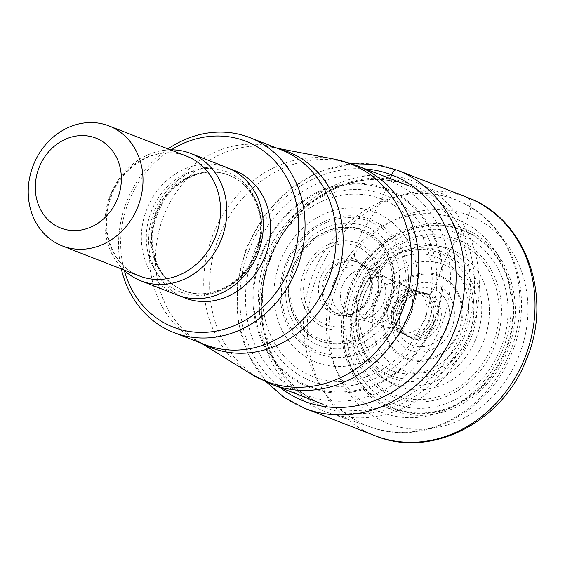 <?xml version="1.0" encoding="UTF-8"?>
<svg xmlns="http://www.w3.org/2000/svg" width="565" height="565" viewBox="0 0 565 565"><rect width="100%" height="100%" fill="white"/><g stroke="black" fill="none" stroke-linecap="round" stroke-linejoin="round"><path stroke-width="0.42" stroke-dasharray="2.83 2.12" d="M390.21 178.604L381.608 199.035L374.743 212.03L361.897 231.728L356.296 246.1C354.304 251.467 353.994 255.881 355.371 259.342L357.829 262.393L386.298 277.549L415.24 290.191L428.736 294.068C430.474 294.294 432.14 292.677 433.729 289.238L443.306 264.349L450.46 249.271L456.351 239.08A84.983 74.255 111.3 0 1 495.06 345.031A84.983 74.255 111.3 0 1 395.168 397.647A84.983 74.255 -68.7 0 1 356.459 291.695A84.983 74.255 -68.7 0 1 456.351 239.08L462.742 229.906A3.22 1.568 111 0 0 463.54 228.451L468.639 215.237A16.095 7.825 111 0 0 467.142 197.383L396.877 170.023A127.754 111.63 -68.7 0 0 246.785 248.911A127.754 111.63 -68.7 0 0 304.535 408.255M433.729 289.238A30.03 26.244 -68.7 0 0 398.424 307.833A30.03 26.244 -68.7 0 0 412.104 345.272A30.03 26.244 111.3 0 0 447.402 326.676A30.03 26.244 111.3 0 0 433.729 289.238M398.417 331.782A22.438 19.606 -68.7 0 1 388.897 304.012A22.438 19.606 -68.7 0 1 414.689 289.993A22.438 19.606 -68.7 0 1 415.24 290.191A22.438 19.606 111.3 0 1 415.48 290.283A22.438 19.606 111.3 0 1 425.431 318.236A22.438 19.606 111.3 0 1 399.201 332.093A22.438 19.606 111.3 0 1 399.088 332.051A22.438 19.606 -68.7 0 1 398.417 331.782L402.329 333.527A22.657 19.796 -68.7 0 0 403.325 333.943A22.657 19.796 111.3 0 0 429.958 319.91A22.657 19.796 111.3 0 0 419.64 291.667A22.657 19.796 -68.7 0 0 418.757 291.349A22.657 19.796 -68.7 0 0 393.035 305.623A22.657 19.796 -68.7 0 0 402.329 333.527L404.272 334.423A22.805 19.93 -68.7 0 0 404.272 334.423A22.805 19.93 -68.7 0 0 405.444 334.925A22.805 19.93 111.3 0 0 432.253 320.807A22.805 19.93 111.3 0 0 421.864 292.373A22.805 19.93 -68.7 0 0 420.791 291.999A22.805 19.93 -68.7 0 0 420.77 291.992A22.805 19.93 -68.7 0 0 395.083 306.421A22.805 19.93 -68.7 0 0 404.25 334.416L404.335 334.452A22.812 19.93 -68.7 0 0 404.335 334.452A22.812 19.93 -68.7 0 0 405.529 334.967A22.812 19.93 111.3 0 0 432.338 320.842A22.812 19.93 111.3 0 0 421.949 292.402A22.812 19.93 -68.7 0 0 420.854 292.02A22.812 19.93 -68.7 0 0 420.84 292.013A22.812 19.93 -68.7 0 0 395.161 306.449A22.812 19.93 -68.7 0 0 404.321 334.445L405.5 335.038A23.003 20.1 -68.7 0 0 407.358 335.885A23.003 20.1 111.3 0 0 434.4 321.64A23.003 20.1 111.3 0 0 423.92 292.967A23.003 20.1 -68.7 0 0 422.111 292.373A23.003 20.1 -68.7 0 0 396.913 307.127A23.003 20.1 -68.7 0 0 405.5 335.038L406.793 335.751A23.292 20.354 -68.7 0 0 409.321 336.959A23.292 20.354 111.3 0 0 436.703 322.537A23.292 20.354 111.3 0 0 426.088 293.496A23.292 20.354 -68.7 0 0 423.545 292.727A23.292 20.354 -68.7 0 0 398.735 307.84A23.292 20.354 -68.7 0 0 406.793 335.751L408.94 337.008A23.716 20.721 -68.7 0 0 411.659 338.322A23.716 20.721 111.3 0 0 439.542 323.639A23.716 20.721 111.3 0 0 428.736 294.068A23.716 20.721 -68.7 0 0 425.975 293.256A23.716 20.721 -68.7 0 0 400.889 308.681A23.716 20.721 -68.7 0 0 408.94 337.008C400.952 332.269 398.925 321.478 399.561 318.173L401.425 308.942C405.416 298.016 413.601 292.79 425.975 293.256L420.84 292.013M370.873 281.088A29.458 25.743 111.3 0 0 355.371 259.342A29.458 25.743 -68.7 0 0 320.743 277.585A29.458 25.743 -68.7 0 0 334.162 314.31A29.458 25.743 111.3 0 0 360.117 308.709A29.458 25.743 111.3 0 0 363.5 305.178A29.458 25.743 111.3 0 0 370.972 285.975A29.458 25.743 111.3 0 0 370.873 281.088C371.565 291.957 367.985 301.166 360.117 308.709M369.023 221.198A69.961 61.126 111.3 0 1 400.889 308.419A69.961 61.126 111.3 0 1 318.653 351.734A69.961 61.126 -68.7 0 1 286.787 264.512A69.961 61.126 -68.7 0 1 369.023 221.198M413.778 181.316A123.361 107.788 -68.7 0 0 268.771 257.697A123.361 107.788 -68.7 0 0 324.96 411.497A123.361 107.788 -68.7 0 0 328.562 412.803A123.361 107.788 -68.7 0 0 469.974 335.116A123.361 107.788 -68.7 0 0 418.015 183.067A123.361 107.788 -68.7 0 0 413.778 181.316M168.024 148.92A104.617 91.41 -68.7 0 0 121.305 268.905M171.23 149.831A99.786 87.194 -68.7 0 0 124.286 270.395M177.311 295.029A68.4 59.77 111.3 0 1 146.632 209.679A68.4 59.77 111.3 0 1 226.953 167.544M170.397 149.845A68.4 59.77 -68.7 0 0 110.161 195.476A68.4 59.77 -68.7 0 0 123.679 269.83M365.449 168.963A121.313 106.001 -68.7 0 0 249.193 249.61A121.313 106.001 -68.7 0 0 280.304 387.639M467.142 197.383A127.754 111.63 -68.7 0 0 317.05 276.271A127.754 111.63 -68.7 0 0 374.793 435.615L375.174 435.763M468.639 215.237A111.658 97.561 -68.7 0 0 337.39 284.372A111.658 97.561 -68.7 0 0 388.247 423.581A111.658 97.561 111.3 0 0 519.496 354.446A111.658 97.561 111.3 0 0 468.639 215.237M463.54 228.451A97.491 85.188 111.3 0 1 507.942 349.996A97.491 85.188 111.3 0 1 393.346 410.36A97.491 85.188 -68.7 0 1 348.937 288.814A97.491 85.188 -68.7 0 1 463.54 228.451M462.742 229.906A95.845 83.747 -68.7 0 0 350.074 289.252A95.845 83.747 -68.7 0 0 393.734 408.749A95.845 83.747 111.3 0 0 506.402 349.403A95.845 83.747 111.3 0 0 462.742 229.906M462.354 230.414A95.231 83.21 111.3 0 1 505.732 349.149A95.231 83.21 111.3 0 1 393.791 408.114A95.231 83.21 -68.7 0 1 350.413 289.379A95.231 83.21 -68.7 0 1 462.354 230.414M459.726 233.988A90.944 79.467 -68.7 0 0 352.821 290.304A90.944 79.467 -68.7 0 0 394.243 403.685A90.944 79.467 111.3 0 0 501.148 347.376A90.944 79.467 111.3 0 0 459.726 233.988M455.129 241.05A82.702 72.256 -68.7 0 0 357.92 292.26A82.702 72.256 -68.7 0 0 395.592 395.359A82.702 72.256 111.3 0 0 492.8 344.156A82.702 72.256 111.3 0 0 455.129 241.05M450.46 249.271A73.351 64.092 111.3 0 1 483.873 340.716A73.351 64.092 111.3 0 1 397.647 386.128A73.351 64.092 -68.7 0 1 364.241 294.683A73.351 64.092 -68.7 0 1 450.46 249.271M443.306 264.349A56.705 49.543 -68.7 0 0 376.657 299.457A56.705 49.543 -68.7 0 0 402.485 370.153A56.705 49.543 111.3 0 0 469.134 335.038A56.705 49.543 111.3 0 0 443.306 264.349M438.998 275.303A44.925 39.253 111.3 0 1 459.465 331.316A44.925 39.253 111.3 0 1 406.652 359.135A44.925 39.253 -68.7 0 1 386.185 303.123A44.925 39.253 -68.7 0 1 438.998 275.303M438.631 276.306A43.865 38.328 -68.7 0 0 387.074 303.462A43.865 38.328 -68.7 0 0 407.054 358.146A43.865 38.328 111.3 0 0 458.611 330.991A43.865 38.328 111.3 0 0 438.631 276.306M435.643 284.273A35.355 30.891 111.3 0 1 451.746 328.35A35.355 30.891 111.3 0 1 410.19 350.244A35.355 30.891 -68.7 0 1 394.08 306.159A35.355 30.891 -68.7 0 1 435.643 284.273M415.48 290.283L401.164 284.365A22.762 19.888 111.3 0 0 400.642 284.153A22.762 19.888 -68.7 0 0 373.882 298.249A22.762 19.888 -68.7 0 0 384.257 326.634A22.762 19.888 111.3 0 0 384.645 326.775A22.762 19.888 111.3 0 0 384.694 326.796L370.647 322.276A23.716 20.721 111.3 0 1 369.22 321.796A23.716 20.721 -68.7 0 1 358.422 292.232A23.716 20.721 -68.7 0 1 386.298 277.549A23.716 20.721 111.3 0 1 387.809 278.213A23.716 20.721 111.3 0 1 387.964 278.291A23.716 20.721 111.3 0 1 397.068 307.19A23.716 20.721 111.3 0 1 370.817 322.325A23.716 20.721 111.3 0 1 370.647 322.276M401.164 284.365A22.762 19.888 111.3 0 1 401.214 284.386A22.762 19.888 111.3 0 1 410.988 312.607A22.762 19.888 111.3 0 1 384.694 326.796M387.964 278.291L374.461 271.249A25.432 22.226 111.3 0 0 374.185 271.101A25.432 22.226 111.3 0 0 372.243 270.232A25.432 22.226 -68.7 0 0 342.341 285.975A25.432 22.226 -68.7 0 0 353.93 317.692A25.432 22.226 111.3 0 0 355.809 318.307L348.075 316.294A26.428 23.087 111.3 0 1 345.674 315.538A26.428 23.087 -68.7 0 1 333.64 282.592A26.428 23.087 -68.7 0 1 364.7 266.228A26.428 23.087 111.3 0 1 367.13 267.351A26.428 23.087 111.3 0 1 376.707 299.266A26.428 23.087 111.3 0 1 348.075 316.294L340.956 314.613A27.508 24.034 111.3 0 1 338.025 313.723A27.508 24.034 -68.7 0 1 325.497 279.428A27.508 24.034 -68.7 0 1 357.829 262.393A27.508 24.034 111.3 0 1 360.753 263.784A27.508 24.034 111.3 0 1 370.322 296.78A27.508 24.034 111.3 0 1 340.956 314.613L346.119 314.988A27.862 24.344 111.3 0 1 336.754 313.61A27.862 24.344 -68.7 0 1 324.063 278.87A27.862 24.344 -68.7 0 1 356.819 261.616A27.862 24.344 111.3 0 1 364.806 266.998A27.862 24.344 111.3 0 1 369.475 296.448A27.862 24.344 111.3 0 1 346.119 314.988C351.522 315.009 357.32 311.739 363.5 305.178M374.461 271.249A25.432 22.226 111.3 0 1 383.797 302.021A25.432 22.226 111.3 0 1 356.105 318.385A25.432 22.226 111.3 0 1 355.809 318.307M356.296 246.1A42.135 36.817 111.3 0 1 375.492 298.631A42.135 36.817 111.3 0 1 325.956 324.72A42.135 36.817 -68.7 0 1 306.767 272.189A42.135 36.817 -68.7 0 1 356.296 246.1M357.447 243.12A45.327 39.607 -68.7 0 0 304.161 271.186A45.327 39.607 -68.7 0 0 324.804 327.7A45.327 39.607 111.3 0 0 378.091 299.634A45.327 39.607 111.3 0 0 357.447 243.12M361.897 231.728A57.559 50.292 111.3 0 1 388.12 303.49A57.559 50.292 111.3 0 1 320.454 339.127A57.559 50.292 -68.7 0 1 294.238 267.365A57.559 50.292 -68.7 0 1 361.897 231.728M362.645 230.379A59.092 51.634 -68.7 0 0 293.186 266.963A59.092 51.634 -68.7 0 0 320.101 340.631A59.092 51.634 111.3 0 0 389.56 304.048A59.092 51.634 111.3 0 0 362.645 230.379M362.977 229.948A59.608 52.086 111.3 0 1 390.125 304.267A59.608 52.086 111.3 0 1 320.058 341.175A59.608 52.086 -68.7 0 1 292.903 266.857A59.608 52.086 -68.7 0 1 362.977 229.948M365.619 226.353A63.923 55.85 -68.7 0 0 290.481 265.931A63.923 55.85 -68.7 0 0 319.599 345.625A63.923 55.85 111.3 0 0 394.737 306.046A63.923 55.85 111.3 0 0 365.619 226.353M370.202 219.446A72.023 62.927 -68.7 0 0 285.544 264.039A72.023 62.927 -68.7 0 0 318.349 353.831A72.023 62.927 111.3 0 0 403.007 309.232A72.023 62.927 111.3 0 0 370.202 219.446M374.743 212.03A80.576 70.406 111.3 0 1 411.44 312.487A80.576 70.406 111.3 0 1 316.732 362.377A80.576 70.406 -68.7 0 1 280.028 261.92A80.576 70.406 -68.7 0 1 374.743 212.03M381.608 199.035A95.181 83.161 -68.7 0 0 269.724 257.965A95.181 83.161 -68.7 0 0 313.081 376.629A95.181 83.161 111.3 0 0 424.958 317.692A95.181 83.161 111.3 0 0 381.608 199.035M383.663 194.643A100.012 87.391 111.3 0 1 429.216 319.331A100.012 87.391 111.3 0 1 311.654 381.262A100.012 87.391 -68.7 0 1 266.094 256.567A100.012 87.391 -68.7 0 1 383.663 194.643M385.888 189.515A105.599 92.272 -68.7 0 0 261.757 254.9A105.599 92.272 -68.7 0 0 309.86 386.559A105.599 92.272 111.3 0 0 433.991 321.174A105.599 92.272 111.3 0 0 385.888 189.515M386.269 188.597A106.594 93.14 111.3 0 1 434.824 321.492A106.594 93.14 111.3 0 1 309.521 387.498A106.594 93.14 -68.7 0 1 260.966 254.596A106.594 93.14 -68.7 0 1 386.269 188.597M389.356 180.821A114.963 100.45 -68.7 0 0 254.222 251.997A114.963 100.45 -68.7 0 0 306.583 395.323A114.963 100.45 111.3 0 0 441.717 324.148A114.963 100.45 111.3 0 0 389.356 180.821M392.004 370.654A60.971 53.279 111.3 0 1 364.552 294.584A60.971 53.279 111.3 0 1 436.166 256.983A60.971 53.279 111.3 0 1 436.427 257.089A60.971 53.279 111.3 0 1 463.879 333.152A60.971 53.279 111.3 0 1 392.265 370.753A60.971 53.279 111.3 0 1 392.004 370.654M391.248 375.647A65.907 57.588 111.3 0 1 361.579 293.433A65.907 57.588 111.3 0 1 438.984 252.788A65.907 57.588 111.3 0 1 439.266 252.901A65.907 57.588 111.3 0 1 468.943 335.116A65.907 57.588 111.3 0 1 391.531 375.76A65.907 57.588 111.3 0 1 391.248 375.647M391.898 378.077A67.927 59.353 -68.7 0 0 392.054 378.133A67.927 59.353 -68.7 0 0 471.782 335.928A67.927 59.353 -68.7 0 0 440.806 251.326A67.927 59.353 -68.7 0 0 440.651 251.263A67.927 59.353 -68.7 0 0 360.922 293.475A67.927 59.353 -68.7 0 0 391.898 378.077M391.375 382.484A72.228 63.111 111.3 0 1 358.443 292.529A72.228 63.111 111.3 0 1 443.214 247.647A72.228 63.111 111.3 0 1 443.384 247.71A72.228 63.111 111.3 0 1 476.316 337.665A72.228 63.111 111.3 0 1 391.545 382.554A72.228 63.111 111.3 0 1 391.375 382.484M381.46 412.365A103.67 90.584 -68.7 0 0 503.323 348.174A103.67 90.584 -68.7 0 0 456.103 218.93A103.67 90.584 -68.7 0 0 334.24 283.114A103.67 90.584 -68.7 0 0 381.46 412.365M367.999 426.081A121.334 106.022 111.3 0 1 312.735 274.809A121.334 106.022 111.3 0 1 455.362 199.678A121.334 106.022 111.3 0 1 459.529 201.401A121.334 106.022 111.3 0 1 510.478 351.352A121.334 106.022 111.3 0 1 371.544 427.359A121.334 106.022 111.3 0 1 367.999 426.081M324.691 407.393A119.639 104.532 -68.7 0 0 324.882 407.471A119.639 104.532 -68.7 0 0 465.475 333.505A119.639 104.532 -68.7 0 0 411.214 184.317A119.639 104.532 -68.7 0 0 411.023 184.239A119.639 104.532 -68.7 0 0 270.437 258.205A119.639 104.532 -68.7 0 0 324.691 407.393M408.149 185.588A117.336 102.526 111.3 0 1 408.29 185.645A117.336 102.526 111.3 0 1 461.33 331.994A117.336 102.526 111.3 0 1 323.477 404.455A117.336 102.526 111.3 0 1 323.286 404.378A117.336 102.526 111.3 0 1 323.145 404.321A117.336 102.526 111.3 0 1 270.105 257.972A117.336 102.526 111.3 0 1 407.958 185.518A117.336 102.526 111.3 0 1 408.149 185.588M356.444 165.46A117.336 102.526 -68.7 0 0 218.591 237.914A117.336 102.526 -68.7 0 0 271.631 384.264M250.782 373.868A116.708 101.975 111.3 0 1 212.73 235.414A116.708 101.975 111.3 0 1 334.388 159.153M277.895 148.524A105.245 91.961 -68.7 0 0 273.333 147.514A105.245 91.961 -68.7 0 0 163.617 216.289A105.245 91.961 -68.7 0 0 197.934 341.147A105.245 91.961 -68.7 0 0 201.98 343.499M204.601 344.516A104.617 91.41 111.3 0 1 157.677 213.98A104.617 91.41 111.3 0 1 280.515 149.541A104.617 91.41 111.3 0 1 280.699 149.612M181.21 296.385A68.4 59.77 111.3 0 1 153.927 212.518A68.4 59.77 111.3 0 1 230.739 169.175M229.009 175.256A61.966 54.141 111.3 0 1 229.185 175.327A61.966 54.141 111.3 0 1 257.195 252.612A61.966 54.141 111.3 0 1 184.395 290.876A61.966 54.141 111.3 0 1 184.218 290.813A61.966 54.141 111.3 0 1 156.208 213.521A61.966 54.141 111.3 0 1 229.009 175.256L228.514 175.065A61.966 54.141 -68.7 0 0 228.338 174.995A61.966 54.141 -68.7 0 0 155.537 213.259A61.966 54.141 -68.7 0 0 183.547 290.544A61.966 54.141 -68.7 0 0 183.724 290.615A61.966 54.141 -68.7 0 0 256.524 252.35A61.966 54.141 -68.7 0 0 228.514 175.065C254.617 184.176 268.481 220.555 255.924 251.63C244.56 283.51 209.403 301.583 183.717 290.615L184.218 290.813C157.861 281.631 144.061 244.659 157.105 213.457C168.751 182.015 203.555 164.408 229.016 175.256M180.532 292.027A64.438 56.302 111.3 0 1 151.18 211.691A64.438 56.302 111.3 0 1 226.925 171.788A64.438 56.302 111.3 0 1 256.277 252.131A64.438 56.302 111.3 0 1 180.532 292.027M139.612 276.031A64.382 56.253 111.3 0 1 110.733 195.702A64.382 56.253 111.3 0 1 186.33 156.046C159.584 144.633 123.05 163.462 111.27 196.571C98.254 228.811 112.626 266.609 139.788 276.101M266.68 382.215L247.922 353.987L237.837 320.369L237.222 284.174L246.107 248.409L263.742 216.056L288.673 189.805L318.837 171.859L351.748 163.751M414.689 289.993L420.854 292.02M399.201 332.093L384.645 326.775M401.214 284.386L387.809 278.213M370.817 322.325L356.105 318.385M374.185 271.101L360.753 263.784L364.806 266.998C368.804 270.635 370.859 276.963 370.972 285.975M328.562 412.803L371.544 427.359C424.047 446.534 488.661 412.111 511.028 354.961C536.842 296.795 513.147 223.486 459.529 201.401L418.015 183.067M323.145 404.321C272.5 386.453 246.813 316.725 270.812 258.41C292.289 199.007 358.408 164.592 407.965 185.518L408.29 185.645M204.897 344.629L197.934 341.147L201.288 343.23M280.819 149.654L273.333 147.514L277.21 148.256"/><path stroke-width="0.85" d="M121.305 268.905A104.617 91.41 -68.7 0 0 173.851 332.545A104.617 91.41 -68.7 0 0 174.147 332.658A104.617 91.41 -68.7 0 0 297.056 268.05A104.617 91.41 -68.7 0 0 249.765 137.57A104.617 91.41 -68.7 0 0 249.469 137.45A104.617 91.41 -68.7 0 0 168.024 148.92M124.286 270.395A99.786 87.194 -68.7 0 0 173.695 327.305A99.786 87.194 -68.7 0 0 290.996 265.515A99.786 87.194 -68.7 0 0 245.542 141.109A99.786 87.194 -68.7 0 0 171.23 149.831M226.953 167.544A68.4 59.77 111.3 0 1 227.144 167.621A68.4 59.77 111.3 0 1 258.064 252.936A68.4 59.77 111.3 0 1 177.7 295.177A68.4 59.77 111.3 0 1 177.509 295.107A68.4 59.77 111.3 0 1 177.311 295.029M123.679 269.83A68.4 59.77 -68.7 0 0 141.038 280.904A68.4 59.77 -68.7 0 0 141.229 280.982A68.4 59.77 -68.7 0 0 221.593 238.741A68.4 59.77 -68.7 0 0 190.673 153.419A68.4 59.77 -68.7 0 0 190.483 153.348A68.4 59.77 -68.7 0 0 170.397 149.845M108.798 125.861A64.382 56.253 -68.7 0 0 33.158 165.616A64.382 56.253 -68.7 0 0 62.263 245.916A64.382 56.253 -68.7 0 0 62.447 245.987A64.382 56.253 -68.7 0 0 138.079 206.225A64.382 56.253 -68.7 0 0 108.981 125.931A64.382 56.253 -68.7 0 0 108.798 125.861M60.942 228.126A48.286 42.191 -68.7 0 0 117.704 198.23A48.286 42.191 -68.7 0 0 95.711 138.037A48.286 42.191 -68.7 0 0 38.95 167.932A48.286 42.191 -68.7 0 0 60.942 228.126M351.748 163.751L374.793 164.323L396.87 170.023A6.441 3.129 111 0 0 391.644 174.889L390.21 178.604M304.535 408.255A127.754 111.63 -68.7 0 0 304.895 408.396A127.754 111.63 111.3 0 0 454.987 329.501A127.754 111.63 111.3 0 0 397.237 170.164L396.87 170.023A127.754 111.63 111.3 0 1 397.237 170.164L467.502 197.517A127.754 111.63 111.3 0 1 525.252 356.861A127.754 111.63 111.3 0 1 375.16 435.756A127.754 111.63 -68.7 0 1 374.793 435.615L304.535 408.255L284.209 397.485L266.68 382.215M280.304 387.639A121.313 106.001 -68.7 0 0 304.295 401.256A121.313 106.001 111.3 0 0 446.901 326.139A121.313 106.001 111.3 0 0 391.644 174.889A121.313 106.001 -68.7 0 0 365.449 168.963M467.142 197.383A127.754 111.63 111.3 0 1 467.502 197.517C526.234 218.599 553.658 297.374 526.121 360.152C502.306 422.316 431.13 458.928 375.174 435.763M277.21 148.256L334.381 159.153A116.708 101.975 111.3 0 1 349.763 163.532A116.708 101.975 111.3 0 1 402.923 309.034A116.708 101.975 111.3 0 1 265.734 381.29A116.708 101.975 111.3 0 1 250.782 373.868L271.631 384.264A117.336 102.526 -68.7 0 0 271.963 384.398A117.336 102.526 -68.7 0 0 409.816 311.937A117.336 102.526 -68.7 0 0 356.776 165.587A117.336 102.526 -68.7 0 0 356.444 165.46M201.98 343.499A105.245 91.961 -68.7 0 0 211.239 347.779A105.245 91.961 -68.7 0 0 211.423 347.849A105.245 91.961 -68.7 0 0 335.102 282.79A105.245 91.961 -68.7 0 0 287.387 151.54A105.245 91.961 -68.7 0 0 287.204 151.469A105.245 91.961 -68.7 0 0 277.895 148.524M280.699 149.612A104.617 91.41 111.3 0 1 280.819 149.654A104.617 91.41 111.3 0 1 328.103 280.141A104.617 91.41 111.3 0 1 205.194 344.749A104.617 91.41 111.3 0 1 205.01 344.678A104.617 91.41 111.3 0 1 204.897 344.629A104.617 91.41 111.3 0 1 204.601 344.516M230.739 169.175A68.4 59.77 111.3 0 1 234.242 170.383A68.4 59.77 111.3 0 1 265.402 255.67A68.4 59.77 111.3 0 1 184.995 298.023A68.4 59.77 111.3 0 1 181.21 296.385M186.33 156.046A64.382 56.253 111.3 0 1 186.514 156.117A64.382 56.253 111.3 0 1 215.611 236.417A64.382 56.253 111.3 0 1 139.972 276.172A64.382 56.253 111.3 0 1 139.788 276.101A64.382 56.253 111.3 0 1 139.612 276.031M271.631 384.264L323.145 404.321M334.381 159.153L356.303 165.404L408.29 185.645M201.288 343.23L250.782 373.861M173.851 332.545L204.897 344.629M249.765 137.57L280.819 149.654M141.038 280.904L177.509 295.107M62.263 245.916L139.788 276.101M108.981 125.931L186.514 156.117M190.673 153.419L227.144 167.621"/></g></svg>
